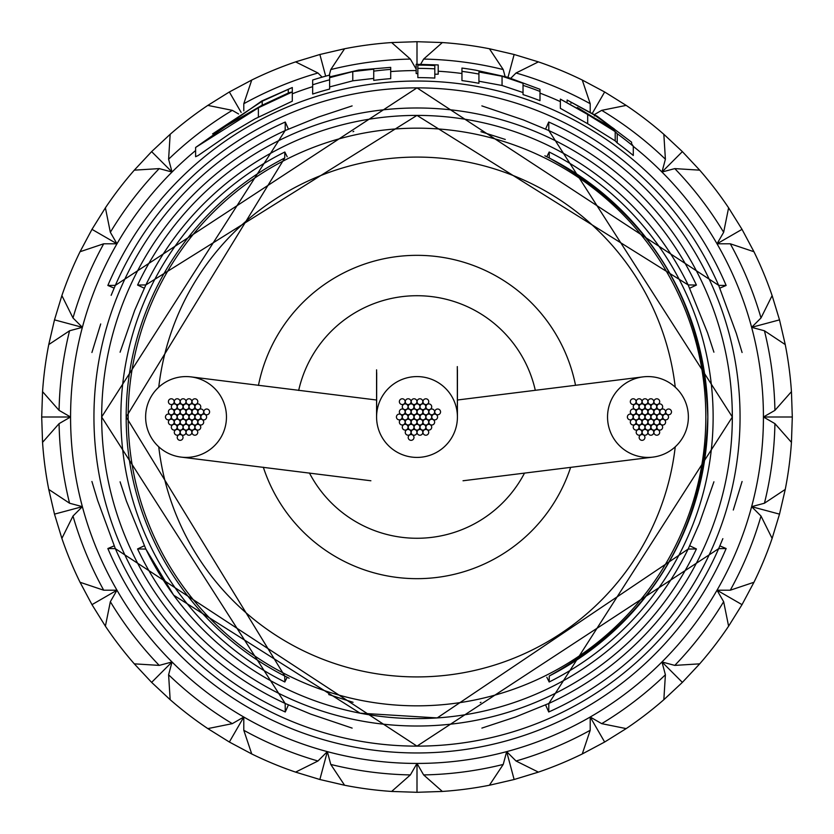 <?xml version="1.0" encoding="UTF-8"?>
<svg xmlns="http://www.w3.org/2000/svg" width="834" height="834" viewBox="0 0 834 834"><rect width="100%" height="100%" fill="white"/><g stroke="black" fill="none" stroke-linecap="round" stroke-linejoin="round"><path stroke-width="1.25" d="M457.303 366.595L457.386 415.342M376.614 415.488A40.418 40.418 0 0 0 416.145 457.407A40.418 40.418 0 0 0 457.418 416.75A40.418 40.418 0 0 0 417.636 376.593A40.418 40.418 0 0 0 376.614 415.488L376.697 372.735M688.373 417A40.418 40.418 0 0 0 642.91 376.895A40.418 40.418 0 0 0 607.538 417A40.418 40.418 0 0 0 652.98 457.105A40.418 40.418 0 0 0 688.373 417M263.325 467.217A161.671 161.671 0 0 0 570.623 467.363M309.424 472.982A121.274 121.274 0 0 0 524.513 473.107M535.303 390.312A121.274 121.274 0 0 0 298.666 390.448M575.533 385.298A161.671 161.671 0 0 0 258.446 385.423M226.462 417.115A40.418 40.418 0 0 0 191.205 376.916A40.418 40.418 0 0 0 145.627 416.885A40.418 40.418 0 0 0 181.134 457.115A40.418 40.418 0 0 0 226.462 417.115M645.068 417A2.888 2.888 0 0 0 647.955 419.888A2.888 2.888 0 0 0 650.843 417A2.888 2.888 0 0 0 647.955 414.112A2.888 2.888 0 0 0 645.068 417M639.136 417A2.888 2.888 0 0 0 642.024 419.888A2.888 2.888 0 0 0 644.911 417A2.888 2.888 0 0 0 642.024 414.112A2.888 2.888 0 0 0 639.136 417M642.107 411.871A2.888 2.888 0 0 0 644.995 414.759A2.888 2.888 0 0 0 647.882 411.871A2.888 2.888 0 0 0 644.995 408.983A2.888 2.888 0 0 0 642.107 411.871M648.028 411.871A2.888 2.888 0 0 0 650.916 414.759A2.888 2.888 0 0 0 653.804 411.871A2.888 2.888 0 0 0 650.916 408.983A2.888 2.888 0 0 0 648.028 411.871M650.989 417A2.888 2.888 0 0 0 653.877 419.888A2.888 2.888 0 0 0 656.765 417A2.888 2.888 0 0 0 653.877 414.112A2.888 2.888 0 0 0 650.989 417M648.028 422.129A2.888 2.888 0 0 0 650.916 425.017A2.888 2.888 0 0 0 653.804 422.129A2.888 2.888 0 0 0 650.916 419.241A2.888 2.888 0 0 0 648.028 422.129M642.107 422.129A2.888 2.888 0 0 0 644.995 425.017A2.888 2.888 0 0 0 647.882 422.129A2.888 2.888 0 0 0 644.995 419.241A2.888 2.888 0 0 0 642.107 422.129M636.238 411.871A2.888 2.888 0 0 0 639.125 414.759A2.888 2.888 0 0 0 642.013 411.871A2.888 2.888 0 0 0 639.125 408.983A2.888 2.888 0 0 0 636.238 411.871M645.099 406.784A2.888 2.888 0 0 0 647.987 409.671A2.888 2.888 0 0 0 650.874 406.784A2.888 2.888 0 0 0 647.987 403.896A2.888 2.888 0 0 0 645.099 406.784M653.929 411.923A2.888 2.888 0 0 0 656.817 414.8A2.888 2.888 0 0 0 659.704 411.923A2.888 2.888 0 0 0 656.817 409.035A2.888 2.888 0 0 0 653.929 411.923M653.898 422.129A2.888 2.888 0 0 0 656.785 425.017A2.888 2.888 0 0 0 659.673 422.129A2.888 2.888 0 0 0 656.785 419.241A2.888 2.888 0 0 0 653.898 422.129M645.036 427.216A2.888 2.888 0 0 0 647.924 430.104A2.888 2.888 0 0 0 650.812 427.216A2.888 2.888 0 0 0 647.924 424.329A2.888 2.888 0 0 0 645.036 427.216M636.206 422.077A2.888 2.888 0 0 0 639.094 424.965A2.888 2.888 0 0 0 641.982 422.077A2.888 2.888 0 0 0 639.094 419.2A2.888 2.888 0 0 0 636.206 422.077M639.136 406.784A2.888 2.888 0 0 0 642.024 409.671A2.888 2.888 0 0 0 644.911 406.784A2.888 2.888 0 0 0 642.024 403.896A2.888 2.888 0 0 0 639.136 406.784M650.947 406.763A2.888 2.888 0 0 0 653.835 409.65A2.888 2.888 0 0 0 656.723 406.763A2.888 2.888 0 0 0 653.835 403.875A2.888 2.888 0 0 0 650.947 406.763M656.879 416.979A2.888 2.888 0 0 0 659.767 419.867A2.888 2.888 0 0 0 662.644 416.979A2.888 2.888 0 0 0 659.767 414.091A2.888 2.888 0 0 0 656.879 416.979M650.989 427.216A2.888 2.888 0 0 0 653.877 430.104A2.888 2.888 0 0 0 656.765 427.216A2.888 2.888 0 0 0 653.877 424.329A2.888 2.888 0 0 0 650.989 427.216M639.188 427.237A2.888 2.888 0 0 0 642.076 430.125A2.888 2.888 0 0 0 644.963 427.237A2.888 2.888 0 0 0 642.076 424.35A2.888 2.888 0 0 0 639.188 427.237M633.256 417.021A2.888 2.888 0 0 0 636.144 419.909A2.888 2.888 0 0 0 639.032 417.021A2.888 2.888 0 0 0 636.144 414.133A2.888 2.888 0 0 0 633.256 417.021M633.256 406.784A2.888 2.888 0 0 0 636.144 409.671A2.888 2.888 0 0 0 639.032 406.784A2.888 2.888 0 0 0 636.144 403.896A2.888 2.888 0 0 0 633.256 406.784M648.008 401.665A2.888 2.888 0 0 0 650.895 404.553A2.888 2.888 0 0 0 653.783 401.665A2.888 2.888 0 0 0 650.895 398.777A2.888 2.888 0 0 0 648.008 401.665M659.819 411.881A2.888 2.888 0 0 0 662.707 414.769A2.888 2.888 0 0 0 665.595 411.881A2.888 2.888 0 0 0 662.707 408.994A2.888 2.888 0 0 0 659.819 411.881M656.879 427.216A2.888 2.888 0 0 0 659.767 430.104A2.888 2.888 0 0 0 662.644 427.216A2.888 2.888 0 0 0 659.767 424.329A2.888 2.888 0 0 0 656.879 427.216M642.128 432.335A2.888 2.888 0 0 0 645.016 435.223A2.888 2.888 0 0 0 647.903 432.335A2.888 2.888 0 0 0 645.016 429.447A2.888 2.888 0 0 0 642.128 432.335M630.316 422.119A2.888 2.888 0 0 0 633.204 425.006A2.888 2.888 0 0 0 636.092 422.119A2.888 2.888 0 0 0 633.204 419.231A2.888 2.888 0 0 0 630.316 422.119M630.316 411.871A2.888 2.888 0 0 0 633.204 414.759A2.888 2.888 0 0 0 636.092 411.871A2.888 2.888 0 0 0 633.204 408.983A2.888 2.888 0 0 0 630.316 411.871M642.138 401.665A2.888 2.888 0 0 0 645.026 404.542A2.888 2.888 0 0 0 647.914 401.665A2.888 2.888 0 0 0 645.026 398.777A2.888 2.888 0 0 0 642.138 401.665M656.89 406.794A2.888 2.888 0 0 0 659.777 409.682A2.888 2.888 0 0 0 662.665 406.794A2.888 2.888 0 0 0 659.777 403.906A2.888 2.888 0 0 0 656.89 406.794M659.819 422.129A2.888 2.888 0 0 0 662.707 425.017A2.888 2.888 0 0 0 665.595 422.129A2.888 2.888 0 0 0 662.707 419.241A2.888 2.888 0 0 0 659.819 422.129M647.997 432.335A2.888 2.888 0 0 0 650.885 435.223A2.888 2.888 0 0 0 653.773 432.335A2.888 2.888 0 0 0 650.885 429.458A2.888 2.888 0 0 0 647.997 432.335M633.246 427.206A2.888 2.888 0 0 0 636.134 430.094A2.888 2.888 0 0 0 639.021 427.206A2.888 2.888 0 0 0 636.134 424.318A2.888 2.888 0 0 0 633.246 427.206M636.238 401.665A2.888 2.888 0 0 0 639.125 404.553A2.888 2.888 0 0 0 642.013 401.665A2.888 2.888 0 0 0 639.125 398.777A2.888 2.888 0 0 0 636.238 401.665M653.929 401.686A2.888 2.888 0 0 0 656.817 404.573A2.888 2.888 0 0 0 659.704 401.686A2.888 2.888 0 0 0 656.817 398.798A2.888 2.888 0 0 0 653.929 401.686M662.759 417.021A2.888 2.888 0 0 0 665.647 419.909A2.888 2.888 0 0 0 668.534 417.021A2.888 2.888 0 0 0 665.647 414.133A2.888 2.888 0 0 0 662.759 417.021M653.898 432.335A2.888 2.888 0 0 0 656.785 435.223A2.888 2.888 0 0 0 659.673 432.335A2.888 2.888 0 0 0 656.785 429.447A2.888 2.888 0 0 0 653.898 432.335M636.206 432.314A2.888 2.888 0 0 0 639.094 435.202A2.888 2.888 0 0 0 641.982 432.314A2.888 2.888 0 0 0 639.094 429.427A2.888 2.888 0 0 0 636.206 432.314M627.376 416.979A2.888 2.888 0 0 0 630.264 419.867A2.888 2.888 0 0 0 633.142 416.979A2.888 2.888 0 0 0 630.264 414.091A2.888 2.888 0 0 0 627.376 416.979M630.316 401.665A2.888 2.888 0 0 0 633.204 404.542A2.888 2.888 0 0 0 636.092 401.665A2.888 2.888 0 0 0 633.204 398.777A2.888 2.888 0 0 0 630.316 401.665M665.73 411.892A2.888 2.888 0 0 0 668.618 414.779A2.888 2.888 0 0 0 671.495 411.892A2.888 2.888 0 0 0 668.618 409.014A2.888 2.888 0 0 0 665.73 411.892M639.157 437.443A2.888 2.888 0 0 0 642.044 440.331A2.888 2.888 0 0 0 644.932 437.443A2.888 2.888 0 0 0 642.044 434.556A2.888 2.888 0 0 0 639.157 437.443M183.157 417A2.888 2.888 0 0 0 186.045 419.888A2.888 2.888 0 0 0 188.932 417A2.888 2.888 0 0 0 186.045 414.112A2.888 2.888 0 0 0 183.157 417M177.235 417A2.888 2.888 0 0 0 180.123 419.888A2.888 2.888 0 0 0 183.011 417A2.888 2.888 0 0 0 180.123 414.112A2.888 2.888 0 0 0 177.235 417M180.196 411.871A2.888 2.888 0 0 0 183.084 414.759A2.888 2.888 0 0 0 185.972 411.871A2.888 2.888 0 0 0 183.084 408.983A2.888 2.888 0 0 0 180.196 411.871M186.118 411.871A2.888 2.888 0 0 0 189.005 414.759A2.888 2.888 0 0 0 191.893 411.871A2.888 2.888 0 0 0 189.005 408.983A2.888 2.888 0 0 0 186.118 411.871M189.089 417A2.888 2.888 0 0 0 191.976 419.888A2.888 2.888 0 0 0 194.864 417A2.888 2.888 0 0 0 191.976 414.112A2.888 2.888 0 0 0 189.089 417M186.118 422.129A2.888 2.888 0 0 0 189.005 425.017A2.888 2.888 0 0 0 191.893 422.129A2.888 2.888 0 0 0 189.005 419.241A2.888 2.888 0 0 0 186.118 422.129M180.196 422.129A2.888 2.888 0 0 0 183.084 425.017A2.888 2.888 0 0 0 185.972 422.129A2.888 2.888 0 0 0 183.084 419.241A2.888 2.888 0 0 0 180.196 422.129M174.327 411.871A2.888 2.888 0 0 0 177.215 414.759A2.888 2.888 0 0 0 180.102 411.871A2.888 2.888 0 0 0 177.215 408.983A2.888 2.888 0 0 0 174.327 411.871M183.188 406.784A2.888 2.888 0 0 0 186.076 409.671A2.888 2.888 0 0 0 188.964 406.784A2.888 2.888 0 0 0 186.076 403.896A2.888 2.888 0 0 0 183.188 406.784M192.018 411.923A2.888 2.888 0 0 0 194.906 414.8A2.888 2.888 0 0 0 197.794 411.923A2.888 2.888 0 0 0 194.906 409.035A2.888 2.888 0 0 0 192.018 411.923M191.987 422.129A2.888 2.888 0 0 0 194.875 425.017A2.888 2.888 0 0 0 197.762 422.129A2.888 2.888 0 0 0 194.875 419.241A2.888 2.888 0 0 0 191.987 422.129M183.126 427.216A2.888 2.888 0 0 0 186.013 430.104A2.888 2.888 0 0 0 188.901 427.216A2.888 2.888 0 0 0 186.013 424.329A2.888 2.888 0 0 0 183.126 427.216M174.296 422.077A2.888 2.888 0 0 0 177.183 424.965A2.888 2.888 0 0 0 180.071 422.077A2.888 2.888 0 0 0 177.183 419.2A2.888 2.888 0 0 0 174.296 422.077M177.235 406.784A2.888 2.888 0 0 0 180.123 409.671A2.888 2.888 0 0 0 183.011 406.784A2.888 2.888 0 0 0 180.123 403.896A2.888 2.888 0 0 0 177.235 406.784M189.037 406.763A2.888 2.888 0 0 0 191.924 409.65A2.888 2.888 0 0 0 194.812 406.763A2.888 2.888 0 0 0 191.924 403.875A2.888 2.888 0 0 0 189.037 406.763M194.968 416.979A2.888 2.888 0 0 0 197.856 419.867A2.888 2.888 0 0 0 200.744 416.979A2.888 2.888 0 0 0 197.856 414.091A2.888 2.888 0 0 0 194.968 416.979M189.089 427.216A2.888 2.888 0 0 0 191.976 430.104A2.888 2.888 0 0 0 194.864 427.216A2.888 2.888 0 0 0 191.976 424.329A2.888 2.888 0 0 0 189.089 427.216M177.277 427.237A2.888 2.888 0 0 0 180.165 430.125A2.888 2.888 0 0 0 183.053 427.237A2.888 2.888 0 0 0 180.165 424.35A2.888 2.888 0 0 0 177.277 427.237M171.356 417.021A2.888 2.888 0 0 0 174.233 419.909A2.888 2.888 0 0 0 177.121 417.021A2.888 2.888 0 0 0 174.233 414.133A2.888 2.888 0 0 0 171.356 417.021M171.356 406.784A2.888 2.888 0 0 0 174.233 409.671A2.888 2.888 0 0 0 177.121 406.784A2.888 2.888 0 0 0 174.233 403.896A2.888 2.888 0 0 0 171.356 406.784M186.097 401.665A2.888 2.888 0 0 0 188.984 404.553A2.888 2.888 0 0 0 191.872 401.665A2.888 2.888 0 0 0 188.984 398.777A2.888 2.888 0 0 0 186.097 401.665M197.908 411.881A2.888 2.888 0 0 0 200.796 414.769A2.888 2.888 0 0 0 203.684 411.881A2.888 2.888 0 0 0 200.796 408.994A2.888 2.888 0 0 0 197.908 411.881M194.968 427.216A2.888 2.888 0 0 0 197.856 430.104A2.888 2.888 0 0 0 200.744 427.216A2.888 2.888 0 0 0 197.856 424.329A2.888 2.888 0 0 0 194.968 427.216M180.217 432.335A2.888 2.888 0 0 0 183.105 435.223A2.888 2.888 0 0 0 185.992 432.335A2.888 2.888 0 0 0 183.105 429.447A2.888 2.888 0 0 0 180.217 432.335M168.405 422.119A2.888 2.888 0 0 0 171.293 425.006A2.888 2.888 0 0 0 174.181 422.119A2.888 2.888 0 0 0 171.293 419.231A2.888 2.888 0 0 0 168.405 422.119M168.405 411.871A2.888 2.888 0 0 0 171.293 414.759A2.888 2.888 0 0 0 174.181 411.871A2.888 2.888 0 0 0 171.293 408.983A2.888 2.888 0 0 0 168.405 411.871M180.227 401.665A2.888 2.888 0 0 0 183.115 404.542A2.888 2.888 0 0 0 186.003 401.665A2.888 2.888 0 0 0 183.115 398.777A2.888 2.888 0 0 0 180.227 401.665M194.979 406.794A2.888 2.888 0 0 0 197.867 409.682A2.888 2.888 0 0 0 200.754 406.794A2.888 2.888 0 0 0 197.867 403.906A2.888 2.888 0 0 0 194.979 406.794M197.908 422.129A2.888 2.888 0 0 0 200.796 425.017A2.888 2.888 0 0 0 203.684 422.129A2.888 2.888 0 0 0 200.796 419.241A2.888 2.888 0 0 0 197.908 422.129M186.086 432.335A2.888 2.888 0 0 0 188.974 435.223A2.888 2.888 0 0 0 191.862 432.335A2.888 2.888 0 0 0 188.974 429.458A2.888 2.888 0 0 0 186.086 432.335M171.335 427.206A2.888 2.888 0 0 0 174.223 430.094A2.888 2.888 0 0 0 177.11 427.206A2.888 2.888 0 0 0 174.223 424.318A2.888 2.888 0 0 0 171.335 427.206M174.327 401.665A2.888 2.888 0 0 0 177.215 404.553A2.888 2.888 0 0 0 180.102 401.665A2.888 2.888 0 0 0 177.215 398.777A2.888 2.888 0 0 0 174.327 401.665M192.018 401.686A2.888 2.888 0 0 0 194.906 404.573A2.888 2.888 0 0 0 197.794 401.686A2.888 2.888 0 0 0 194.906 398.798A2.888 2.888 0 0 0 192.018 401.686M200.858 417.021A2.888 2.888 0 0 0 203.736 419.909A2.888 2.888 0 0 0 206.623 417.021A2.888 2.888 0 0 0 203.736 414.133A2.888 2.888 0 0 0 200.858 417.021M191.987 432.335A2.888 2.888 0 0 0 194.875 435.223A2.888 2.888 0 0 0 197.762 432.335A2.888 2.888 0 0 0 194.875 429.447A2.888 2.888 0 0 0 191.987 432.335M174.296 432.314A2.888 2.888 0 0 0 177.183 435.202A2.888 2.888 0 0 0 180.071 432.314A2.888 2.888 0 0 0 177.183 429.427A2.888 2.888 0 0 0 174.296 432.314M165.466 416.979A2.888 2.888 0 0 0 168.353 419.867A2.888 2.888 0 0 0 171.241 416.979A2.888 2.888 0 0 0 168.353 414.091A2.888 2.888 0 0 0 165.466 416.979M168.405 401.665A2.888 2.888 0 0 0 171.293 404.542A2.888 2.888 0 0 0 174.181 401.665A2.888 2.888 0 0 0 171.293 398.777A2.888 2.888 0 0 0 168.405 401.665M203.819 411.892A2.888 2.888 0 0 0 206.707 414.779A2.888 2.888 0 0 0 209.595 411.892A2.888 2.888 0 0 0 206.707 409.014A2.888 2.888 0 0 0 203.819 411.892M177.246 437.443A2.888 2.888 0 0 0 180.134 440.331A2.888 2.888 0 0 0 183.021 437.443A2.888 2.888 0 0 0 180.134 434.556A2.888 2.888 0 0 0 177.246 437.443M414.112 417A2.888 2.888 0 0 0 417 419.888A2.888 2.888 0 0 0 419.888 417A2.888 2.888 0 0 0 417 414.112A2.888 2.888 0 0 0 414.112 417M408.191 417A2.888 2.888 0 0 0 411.079 419.888A2.888 2.888 0 0 0 413.956 417A2.888 2.888 0 0 0 411.079 414.112A2.888 2.888 0 0 0 408.191 417M411.152 411.871A2.888 2.888 0 0 0 414.039 414.759A2.888 2.888 0 0 0 416.927 411.871A2.888 2.888 0 0 0 414.039 408.983A2.888 2.888 0 0 0 411.152 411.871M417.073 411.871A2.888 2.888 0 0 0 419.961 414.759A2.888 2.888 0 0 0 422.848 411.871A2.888 2.888 0 0 0 419.961 408.983A2.888 2.888 0 0 0 417.073 411.871M420.044 417A2.888 2.888 0 0 0 422.921 419.888A2.888 2.888 0 0 0 425.809 417A2.888 2.888 0 0 0 422.921 414.112A2.888 2.888 0 0 0 420.044 417M417.073 422.129A2.888 2.888 0 0 0 419.961 425.017A2.888 2.888 0 0 0 422.848 422.129A2.888 2.888 0 0 0 419.961 419.241A2.888 2.888 0 0 0 417.073 422.129M411.152 422.129A2.888 2.888 0 0 0 414.039 425.017A2.888 2.888 0 0 0 416.927 422.129A2.888 2.888 0 0 0 414.039 419.241A2.888 2.888 0 0 0 411.152 422.129M405.282 411.871A2.888 2.888 0 0 0 408.17 414.759A2.888 2.888 0 0 0 411.058 411.871A2.888 2.888 0 0 0 408.17 408.983A2.888 2.888 0 0 0 405.282 411.871M414.144 406.784A2.888 2.888 0 0 0 417.031 409.671A2.888 2.888 0 0 0 419.919 406.784A2.888 2.888 0 0 0 417.031 403.896A2.888 2.888 0 0 0 414.144 406.784M422.974 411.923A2.888 2.888 0 0 0 425.861 414.8A2.888 2.888 0 0 0 428.749 411.923A2.888 2.888 0 0 0 425.861 409.035A2.888 2.888 0 0 0 422.974 411.923M422.942 422.129A2.888 2.888 0 0 0 425.83 425.017A2.888 2.888 0 0 0 428.718 422.129A2.888 2.888 0 0 0 425.83 419.241A2.888 2.888 0 0 0 422.942 422.129M414.081 427.216A2.888 2.888 0 0 0 416.969 430.104A2.888 2.888 0 0 0 419.856 427.216A2.888 2.888 0 0 0 416.969 424.329A2.888 2.888 0 0 0 414.081 427.216M405.251 422.077A2.888 2.888 0 0 0 408.139 424.965A2.888 2.888 0 0 0 411.026 422.077A2.888 2.888 0 0 0 408.139 419.2A2.888 2.888 0 0 0 405.251 422.077M408.191 406.784A2.888 2.888 0 0 0 411.079 409.671A2.888 2.888 0 0 0 413.956 406.784A2.888 2.888 0 0 0 411.079 403.896A2.888 2.888 0 0 0 408.191 406.784M419.992 406.763A2.888 2.888 0 0 0 422.88 409.65A2.888 2.888 0 0 0 425.767 406.763A2.888 2.888 0 0 0 422.88 403.875A2.888 2.888 0 0 0 419.992 406.763M425.924 416.979A2.888 2.888 0 0 0 428.812 419.867A2.888 2.888 0 0 0 431.699 416.979A2.888 2.888 0 0 0 428.812 414.091A2.888 2.888 0 0 0 425.924 416.979M420.044 427.216A2.888 2.888 0 0 0 422.921 430.104A2.888 2.888 0 0 0 425.809 427.216A2.888 2.888 0 0 0 422.921 424.329A2.888 2.888 0 0 0 420.044 427.216M408.233 427.237A2.888 2.888 0 0 0 411.12 430.125A2.888 2.888 0 0 0 414.008 427.237A2.888 2.888 0 0 0 411.12 424.35A2.888 2.888 0 0 0 408.233 427.237M402.301 417.021A2.888 2.888 0 0 0 405.188 419.909A2.888 2.888 0 0 0 408.076 417.021A2.888 2.888 0 0 0 405.188 414.133A2.888 2.888 0 0 0 402.301 417.021M402.301 406.784A2.888 2.888 0 0 0 405.188 409.671A2.888 2.888 0 0 0 408.076 406.784A2.888 2.888 0 0 0 405.188 403.896A2.888 2.888 0 0 0 402.301 406.784M417.052 401.665A2.888 2.888 0 0 0 419.94 404.553A2.888 2.888 0 0 0 422.828 401.665A2.888 2.888 0 0 0 419.94 398.777A2.888 2.888 0 0 0 417.052 401.665M428.864 411.881A2.888 2.888 0 0 0 431.751 414.769A2.888 2.888 0 0 0 434.639 411.881A2.888 2.888 0 0 0 431.751 408.994A2.888 2.888 0 0 0 428.864 411.881M425.924 427.216A2.888 2.888 0 0 0 428.812 430.104A2.888 2.888 0 0 0 431.699 427.216A2.888 2.888 0 0 0 428.812 424.329A2.888 2.888 0 0 0 425.924 427.216M411.172 432.335A2.888 2.888 0 0 0 414.06 435.223A2.888 2.888 0 0 0 416.948 432.335A2.888 2.888 0 0 0 414.06 429.447A2.888 2.888 0 0 0 411.172 432.335M399.361 422.119A2.888 2.888 0 0 0 402.249 425.006A2.888 2.888 0 0 0 405.136 422.119A2.888 2.888 0 0 0 402.249 419.231A2.888 2.888 0 0 0 399.361 422.119M399.361 411.871A2.888 2.888 0 0 0 402.249 414.759A2.888 2.888 0 0 0 405.136 411.871A2.888 2.888 0 0 0 402.249 408.983A2.888 2.888 0 0 0 399.361 411.871M411.183 401.665A2.888 2.888 0 0 0 414.071 404.542A2.888 2.888 0 0 0 416.958 401.665A2.888 2.888 0 0 0 414.071 398.777A2.888 2.888 0 0 0 411.183 401.665M425.934 406.794A2.888 2.888 0 0 0 428.822 409.682A2.888 2.888 0 0 0 431.71 406.794A2.888 2.888 0 0 0 428.822 403.906A2.888 2.888 0 0 0 425.934 406.794M428.864 422.129A2.888 2.888 0 0 0 431.751 425.017A2.888 2.888 0 0 0 434.639 422.129A2.888 2.888 0 0 0 431.751 419.241A2.888 2.888 0 0 0 428.864 422.129M417.042 432.335A2.888 2.888 0 0 0 419.929 435.223A2.888 2.888 0 0 0 422.817 432.335A2.888 2.888 0 0 0 419.929 429.458A2.888 2.888 0 0 0 417.042 432.335M402.29 427.206A2.888 2.888 0 0 0 405.178 430.094A2.888 2.888 0 0 0 408.066 427.206A2.888 2.888 0 0 0 405.178 424.318A2.888 2.888 0 0 0 402.29 427.206M405.282 401.665A2.888 2.888 0 0 0 408.17 404.553A2.888 2.888 0 0 0 411.058 401.665A2.888 2.888 0 0 0 408.17 398.777A2.888 2.888 0 0 0 405.282 401.665M422.974 401.686A2.888 2.888 0 0 0 425.861 404.573A2.888 2.888 0 0 0 428.749 401.686A2.888 2.888 0 0 0 425.861 398.798A2.888 2.888 0 0 0 422.974 401.686M431.803 417.021A2.888 2.888 0 0 0 434.691 419.909A2.888 2.888 0 0 0 437.579 417.021A2.888 2.888 0 0 0 434.691 414.133A2.888 2.888 0 0 0 431.803 417.021M422.942 432.335A2.888 2.888 0 0 0 425.83 435.223A2.888 2.888 0 0 0 428.718 432.335A2.888 2.888 0 0 0 425.83 429.447A2.888 2.888 0 0 0 422.942 432.335M405.251 432.314A2.888 2.888 0 0 0 408.139 435.202A2.888 2.888 0 0 0 411.026 432.314A2.888 2.888 0 0 0 408.139 429.427A2.888 2.888 0 0 0 405.251 432.314M396.421 416.979A2.888 2.888 0 0 0 399.309 419.867A2.888 2.888 0 0 0 402.197 416.979A2.888 2.888 0 0 0 399.309 414.091A2.888 2.888 0 0 0 396.421 416.979M399.361 401.665A2.888 2.888 0 0 0 402.249 404.542A2.888 2.888 0 0 0 405.136 401.665A2.888 2.888 0 0 0 402.249 398.777A2.888 2.888 0 0 0 399.361 401.665M434.775 411.892A2.888 2.888 0 0 0 437.662 414.779A2.888 2.888 0 0 0 440.55 411.892A2.888 2.888 0 0 0 437.662 409.014A2.888 2.888 0 0 0 434.775 411.892M408.201 437.443A2.888 2.888 0 0 0 411.089 440.331A2.888 2.888 0 0 0 413.977 437.443A2.888 2.888 0 0 0 411.089 434.556A2.888 2.888 0 0 0 408.201 437.443M478.924 81.232L502.058 85.485L523.033 92.553M523.033 83.317L523.033 94.596A339.396 339.396 0 0 1 539.994 100.674L539.994 89.301L507.499 77.218L475.526 70.139A342.659 342.659 0 0 0 461.953 68.065L461.953 71.359A339.396 339.396 0 0 1 478.924 74.07L478.924 71.995L502.058 76.238L523.033 83.317L523.033 85.36A339.396 339.396 0 0 1 539.994 91.438M461.953 71.359L461.953 80.596A339.396 339.396 0 0 1 478.924 83.306L478.924 74.07M416.156 64.281L438.204 64.937L416.156 64.281L416.156 73.517L417.844 73.705M434.816 74.226L438.204 74.174L438.204 64.937M417.844 68.367L417.844 77.614A339.396 339.396 0 0 1 434.816 78.073L434.816 65.573A342.659 342.659 0 0 0 417.844 65.104L417.844 68.367A339.396 339.396 0 0 1 434.816 68.836M329.628 86.934L352.772 80.825L373.736 78.417M373.736 71.14L373.736 80.377A339.396 339.396 0 0 1 390.708 78.625L390.708 67.377L358.787 70.035L330.003 76.822A342.19 342.19 0 0 0 329.628 76.916L329.628 75.091A343.952 343.952 0 0 0 312.667 80.022L312.667 84.807A339.396 339.396 0 0 1 329.628 79.814L329.628 77.698L352.772 71.588L373.736 69.18L373.736 71.14A339.396 339.396 0 0 1 390.708 69.389M312.667 84.807L312.667 94.044A339.396 339.396 0 0 1 329.628 89.05L329.628 77.698M195.615 147.462L195.615 156.698L198.106 155.551L229.694 133.784L255.006 118.845L292.307 101.185L292.307 87.518L261.772 100.997L195.615 147.462L258.384 107.794L292.307 91.948L288.991 92.699L261.511 105.543L212.576 133.92L262.199 101.227L292.307 87.518M137.579 285.051A309.007 309.007 0 0 1 696.421 285.051L688.133 284.926A301.585 301.585 0 0 0 145.867 284.926L137.579 285.051L144.282 288.21M107.857 285.457A335.966 335.966 0 0 1 726.143 285.457L718.658 285.364A329.128 329.128 0 0 0 115.342 285.364L107.857 285.457L114.133 288.126M560.354 99.11L560.354 108.347L587.678 123.734L615.2 140.863L617.212 142.948A339.396 339.396 0 0 1 633.298 155.468L633.298 146.231L631.609 143.75L631.609 142.187L597.196 116.249L567.141 100.028L594.392 115.061L614.272 128.947L560.354 99.11L587.678 114.487L615.2 131.626L617.212 133.711A339.396 339.396 0 0 1 633.298 146.231M284.821 152.017L284.728 158.001A290.816 290.816 0 0 0 284.728 675.999L284.821 681.983A296.112 296.112 0 0 1 284.821 152.017L287.188 156.761M285.27 122.025L285.155 130.563A315.325 315.325 0 0 0 285.155 703.437L285.27 711.975A323.05 323.05 0 0 1 285.27 122.025L288.418 129.061M633.298 146.388A346.433 346.433 0 0 1 417 763.433A346.433 346.433 0 0 1 195.615 150.537M292.307 93.783A346.433 346.433 0 0 1 312.667 86.653M390.708 71.568A346.433 346.433 0 0 1 416.156 70.567M438.204 71.224A346.433 346.433 0 0 1 461.953 73.496M539.994 93.137A346.433 346.433 0 0 1 560.354 101.623M548.73 122.025A323.05 323.05 0 0 1 548.73 711.975L548.845 703.437A315.325 315.325 0 0 0 548.845 130.563L548.73 122.025L545.582 129.061M549.179 152.017A296.112 296.112 0 0 1 549.179 681.983L549.272 675.999A290.816 290.816 0 0 0 549.272 158.001L549.179 152.017L546.812 156.761M107.857 548.543L115.342 548.636A329.128 329.128 0 0 0 718.658 548.636L726.143 548.543A335.966 335.966 0 0 1 107.857 548.543L114.133 545.874M137.579 548.949L145.867 549.074A301.585 301.585 0 0 0 688.133 549.074L696.421 548.949A309.007 309.007 0 0 1 137.579 548.949L144.272 545.79M284.728 158.001L126.174 416.99L284.728 675.999L289.158 678.219M287.188 677.239L284.821 681.983M288.418 704.939L285.27 711.975M549.179 681.983L546.812 677.239M549.272 675.999L549.272 675.999C650.603 619.328 703.458 532.999 707.826 417C703.448 301.001 650.603 214.661 549.272 158.001L544.842 155.781M548.73 711.975L545.582 704.939M120.096 481.823L126.393 501.057L145.856 549.085L173.67 595.195L360.048 713.174L437.204 717.928L688.144 549.085L699.299 523.679L713.914 481.791M689.718 545.79L696.421 548.949M719.867 545.874L726.143 548.543M696.421 285.051L689.728 288.21M713.904 352.177L707.607 332.943L688.144 284.915L416.979 115.394L145.856 284.915L134.701 310.321L120.086 352.209M726.143 285.457L719.867 288.126M262.199 105.199L262.199 101.227M288.283 93.001L288.283 89.561M258.384 117.031L258.384 107.794M352.772 80.825L352.772 71.588M502.058 85.485L502.058 76.238M577.316 107.482L614.637 130.333L577.316 107.482M587.678 123.734L587.678 114.487M615.2 140.863L615.2 131.626M617.212 142.948L617.212 133.711M567.141 101.56L567.141 100.028M570.977 103.322L570.977 102.363M594.392 115.957L594.392 115.061M791.456 391.782L792.3 417L791.445 442.343A375.3 375.3 0 0 1 785.242 489.422L764.434 503.225L751.622 506.665L779.509 514.14L772.128 538.389A375.3 375.3 0 0 1 753.957 582.268L742.02 604.65L728.603 626.167A375.3 375.3 0 0 1 699.695 663.843L682.379 682.379L663.854 699.695A375.3 375.3 0 0 1 626.178 728.603L604.65 742.02L582.278 753.946A375.3 375.3 0 0 1 538.399 772.117L538.17 772.201M489.433 48.758L514.14 54.491L538.389 61.872A375.3 375.3 0 0 1 582.268 80.043L604.65 91.98L626.167 105.397A375.3 375.3 0 0 1 663.843 134.305L682.379 151.621L699.695 170.146A375.3 375.3 0 0 1 728.603 207.822L742.02 229.35L753.946 251.722A375.3 375.3 0 0 1 772.117 295.601L761.004 317.962L751.622 327.335L764.434 330.775L785.242 344.578A375.3 375.3 0 0 1 791.445 391.646A375.3 375.3 0 0 0 785.242 344.578A375.3 375.3 0 0 1 791.445 391.646L792.3 417L791.456 442.228M751.622 506.665L761.004 516.038L772.117 538.399A375.3 375.3 0 0 1 753.957 582.268A375.3 375.3 0 0 0 772.117 538.399A375.3 375.3 0 0 1 753.957 582.268L730.282 590.211L717.021 590.211L723.651 601.7L728.603 626.178A375.3 375.3 0 0 1 699.695 663.843A375.3 375.3 0 0 0 728.603 626.178A375.3 375.3 0 0 1 699.695 663.843L674.779 665.396L661.967 661.967L665.396 674.779L663.843 699.695A375.3 375.3 0 0 1 626.178 728.603A375.3 375.3 0 0 0 663.843 699.695A375.3 375.3 0 0 1 626.178 728.603L601.7 723.651L590.211 717.021L604.65 742.02L582.372 753.905M538.086 772.232L514.13 779.509L489.548 785.221M661.967 661.967L682.379 682.379L663.937 699.622M626.063 728.676L604.65 742.02M717.021 590.211L742.02 604.65L728.666 626.073M699.611 663.947L682.368 682.379M785.242 489.433L779.509 514.14L772.159 538.284M753.894 582.382L742.02 604.65M785.242 344.578A375.3 375.3 0 0 1 791.445 391.646L774.922 410.37L763.433 417L792.3 417M785.221 489.558L779.509 514.14M594.423 114.55L601.7 110.349L626.178 105.397A375.3 375.3 0 0 1 663.843 134.305A375.3 375.3 0 0 0 626.178 105.397A375.3 375.3 0 0 1 663.843 134.305L665.396 159.221L661.967 172.033L674.779 168.604L699.695 170.157A375.3 375.3 0 0 1 728.603 207.822A375.3 375.3 0 0 0 699.695 170.157A375.3 375.3 0 0 1 728.603 207.822L723.651 232.3L717.021 243.789L730.282 243.789L753.957 251.732A375.3 375.3 0 0 1 772.117 295.601L779.509 319.87L785.242 344.567M751.622 327.335L779.509 319.87L785.221 344.452M717.021 243.789L742.02 229.35L753.894 251.628M772.169 295.726L779.509 319.87M661.967 172.033L682.379 151.621L699.622 170.063M728.676 207.937L742.02 229.35M592.338 113.309L604.65 91.98L626.073 105.334M510.877 78.167L516.038 72.996L538.399 61.883A375.3 375.3 0 0 1 582.268 80.043L590.211 103.718L590.211 112.058M663.947 134.389L682.379 151.632M508.01 77.353L514.14 54.491L538.284 61.841M329.263 75.196L330.775 69.566L344.578 48.758A375.3 375.3 0 0 1 391.646 42.555A375.3 375.3 0 0 0 344.578 48.758A375.3 375.3 0 0 1 391.646 42.555L417 41.7L442.343 42.555A375.3 375.3 0 0 1 489.422 48.758L503.225 69.566L505.112 76.572M582.382 80.106L604.65 91.98M417 64.145L417 41.7L442.228 42.544M344.578 48.758A375.3 375.3 0 0 1 391.646 42.555L410.37 59.078L416.156 69.097M489.558 48.779L514.14 54.491M48.758 344.567L54.491 319.86L61.872 295.611A375.3 375.3 0 0 1 80.043 251.732L91.98 229.35L105.397 207.833A375.3 375.3 0 0 1 134.305 170.157L151.621 151.621L170.146 134.305A375.3 375.3 0 0 1 207.822 105.397L229.35 91.98L251.722 80.054A375.3 375.3 0 0 1 295.601 61.883L319.87 54.491L344.567 48.758M325.677 76.165L319.87 54.491L344.452 48.779M243.789 110.839L243.789 103.718L251.732 80.043A375.3 375.3 0 0 1 295.601 61.883A375.3 375.3 0 0 0 251.732 80.043A375.3 375.3 0 0 1 295.601 61.883L317.962 72.996L322.122 77.155M391.782 42.544L417 41.7M241.151 112.413L229.35 91.98L251.628 80.106M344.567 785.242L319.86 779.509L295.611 772.128A375.3 375.3 0 0 1 251.732 753.957L229.35 742.02L207.833 728.603A375.3 375.3 0 0 1 170.157 699.695L151.621 682.379L134.305 663.854A375.3 375.3 0 0 1 105.397 626.178L91.98 604.65L80.054 582.278A375.3 375.3 0 0 1 61.883 538.399L72.996 516.038L82.378 506.665L69.566 503.225L48.758 489.422A375.3 375.3 0 0 1 42.555 442.354L41.7 417L42.555 391.657A375.3 375.3 0 0 1 48.758 344.578L69.566 330.775L82.378 327.335L72.996 317.962L61.883 295.601A375.3 375.3 0 0 1 80.043 251.732A375.3 375.3 0 0 0 61.883 295.601A375.3 375.3 0 0 1 80.043 251.732L103.718 243.789L116.979 243.789L110.349 232.3L105.397 207.822A375.3 375.3 0 0 1 134.305 170.157L159.221 168.604L172.033 172.033L168.604 159.221L170.157 134.305A375.3 375.3 0 0 1 207.822 105.397A375.3 375.3 0 0 0 170.157 134.305A375.3 375.3 0 0 1 207.822 105.397L232.3 110.349L238.587 113.987M295.726 61.831L319.87 54.491M172.033 172.033L151.621 151.621L170.063 134.378M207.937 105.324L229.35 91.98M116.979 243.789L91.98 229.35L105.334 207.927M134.389 170.053L151.632 151.621M82.378 327.335L54.491 319.86L61.841 295.716M80.106 251.618L91.98 229.35M48.758 489.422A375.3 375.3 0 0 1 42.555 442.354L59.078 423.63L70.567 417L41.7 417L42.544 391.772M48.779 344.442L54.491 319.86M590.211 717.021L590.211 730.282L582.268 753.957A375.3 375.3 0 0 1 538.399 772.117L516.038 761.004L506.665 751.622L503.225 764.434L489.422 785.242A375.3 375.3 0 0 1 442.354 791.445L417 792.3L391.657 791.445A375.3 375.3 0 0 1 344.578 785.242L330.775 764.434L327.335 751.622L317.962 761.004L295.601 772.117A375.3 375.3 0 0 1 251.732 753.957A375.3 375.3 0 0 0 295.601 772.117A375.3 375.3 0 0 1 251.732 753.957L243.789 730.282L243.789 717.021L232.3 723.651L207.822 728.603A375.3 375.3 0 0 1 170.157 699.695A375.3 375.3 0 0 0 207.822 728.603A375.3 375.3 0 0 1 170.157 699.695L168.604 674.779L172.033 661.967L159.221 665.396L134.305 663.843A375.3 375.3 0 0 1 105.397 626.178L110.349 601.7L116.979 590.211L103.718 590.211L80.043 582.268A375.3 375.3 0 0 1 61.883 538.399A375.3 375.3 0 0 0 80.043 582.268A375.3 375.3 0 0 1 61.883 538.399L54.491 514.13L48.758 489.433M82.378 506.665L54.491 514.13L48.779 489.548M42.544 442.218L41.7 417M116.979 590.211L91.98 604.65L80.106 582.372M61.831 538.274L54.491 514.13M172.033 661.967L151.621 682.379L134.378 663.937M105.324 626.063L91.98 604.65M243.789 717.021L229.35 742.02L207.927 728.666M170.053 699.611L151.621 682.368M327.335 751.622L319.86 779.509L295.716 772.159M251.618 753.894L229.35 742.02M489.422 785.242A375.3 375.3 0 0 1 442.354 791.445A375.3 375.3 0 0 0 489.422 785.242A375.3 375.3 0 0 1 442.354 791.445L423.63 774.922L417 763.433L417 792.3L391.772 791.456M344.442 785.221L319.86 779.509M538.399 772.117A375.3 375.3 0 0 0 582.268 753.957A375.3 375.3 0 0 1 538.399 772.117L514.13 779.509L489.433 785.242M442.218 791.456L417 792.3M506.665 751.622L514.13 779.509M785.242 489.422A375.3 375.3 0 0 0 791.445 442.354A375.3 375.3 0 0 1 785.242 489.422A375.3 375.3 0 0 0 791.445 442.354L774.922 423.63L763.433 417A346.433 346.433 0 0 1 417 763.433A346.433 346.433 0 0 1 70.567 417L59.078 410.37L42.555 391.646A375.3 375.3 0 0 1 48.758 344.578A375.3 375.3 0 0 0 42.555 391.646A375.3 375.3 0 0 1 48.758 344.578M489.422 48.758A375.3 375.3 0 0 0 442.354 42.555A375.3 375.3 0 0 1 489.422 48.758A375.3 375.3 0 0 0 442.354 42.555L423.63 59.078L420.774 64.03M344.578 785.242A375.3 375.3 0 0 0 391.646 791.445A375.3 375.3 0 0 1 344.578 785.242A375.3 375.3 0 0 0 391.646 791.445L410.37 774.922L417 763.433M128.165 417A288.835 288.835 0 0 1 417 128.165A288.835 288.835 0 0 1 705.835 417A288.835 288.835 0 0 1 417 705.835A288.835 288.835 0 0 1 128.165 417M158.752 446.805A259.968 259.968 0 0 0 675.248 446.805M675.248 387.195A259.968 259.968 0 0 0 158.752 387.195M423.63 774.922A357.974 357.974 0 0 0 503.225 764.434M516.038 761.004A357.974 357.974 0 0 0 590.211 730.282M601.7 723.651A357.974 357.974 0 0 0 665.396 674.779M674.779 665.396A357.974 357.974 0 0 0 723.651 601.7M730.282 590.211A357.974 357.974 0 0 0 761.004 516.038M764.434 503.225A357.974 357.974 0 0 0 774.922 423.63M774.922 410.37A357.974 357.974 0 0 0 764.434 330.775M761.004 317.962A357.974 357.974 0 0 0 730.282 243.789M723.651 232.3A357.974 357.974 0 0 0 674.779 168.604M665.396 159.221A357.974 357.974 0 0 0 601.7 110.349M590.211 103.718A357.974 357.974 0 0 0 516.038 72.996M503.225 69.566A357.974 357.974 0 0 0 423.63 59.078M410.37 59.078A357.974 357.974 0 0 0 330.775 69.566M317.962 72.996A357.974 357.974 0 0 0 243.789 103.718M232.3 110.349A357.974 357.974 0 0 0 168.604 159.221M159.221 168.604A357.974 357.974 0 0 0 110.349 232.3M103.718 243.789A357.974 357.974 0 0 0 72.996 317.962M69.566 330.775A357.974 357.974 0 0 0 59.078 410.37M59.078 423.63A357.974 357.974 0 0 0 69.566 503.225M72.996 516.038A357.974 357.974 0 0 0 103.718 590.211M110.349 601.7A357.974 357.974 0 0 0 159.221 665.396M168.604 674.779A357.974 357.974 0 0 0 232.3 723.651M243.789 730.282A357.974 357.974 0 0 0 317.962 761.004M330.775 764.434A357.974 357.974 0 0 0 410.37 774.922M457.418 416.75L457.418 369.931M376.582 369.858L376.582 416.802M642.91 376.895L457.355 400.018M463.037 480.77L652.991 457.105M376.645 400.028L191.205 376.905M181.134 457.115L370.88 480.77M481.885 728.092L515.62 716.948L548.855 703.448L732.346 417L548.855 130.552L523.387 119.929L481.864 105.897M353.022 131.709L353.783 131.313M328.721 694.555L353.053 702.301M352.115 105.908L318.379 117.052L285.145 130.552L101.654 416.99L285.145 703.448L310.613 714.071L352.136 728.103M505.279 139.445L480.947 131.699M480.978 702.291L480.217 702.687M91.917 481.499L97.672 500.546L115.332 548.647L416.99 746.138L718.668 548.647L722.849 538.67M733.294 510.033L742.083 481.499M742.083 352.501L736.328 333.454L718.668 285.353L416.99 87.851L115.332 285.353L111.151 295.33M100.705 323.967L91.917 352.501"/></g></svg>
